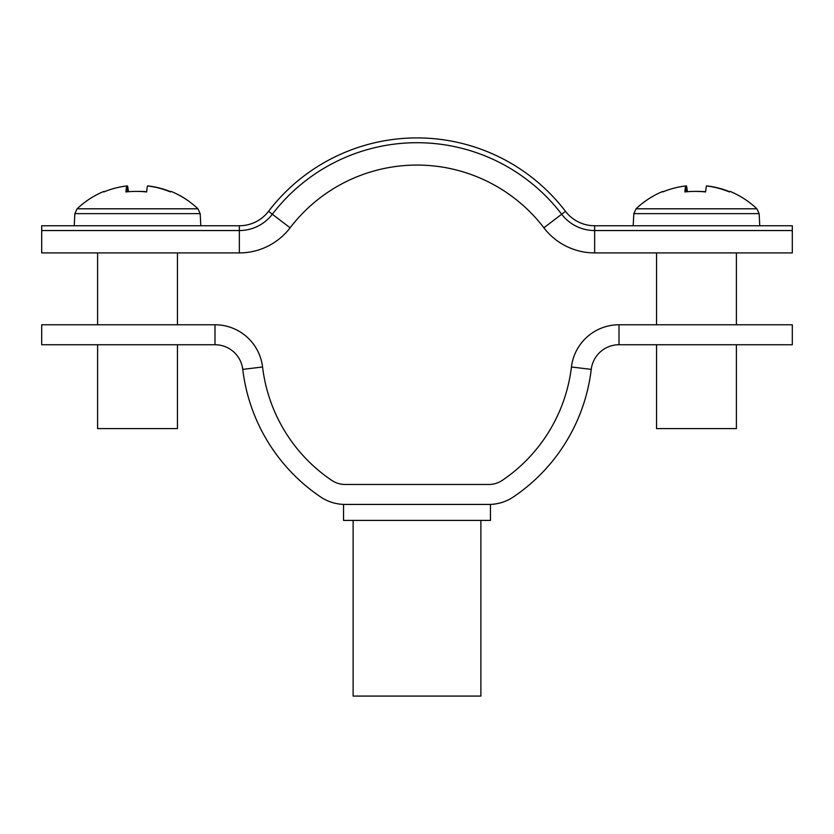 <?xml version="1.0" encoding="UTF-8"?>
<svg xmlns="http://www.w3.org/2000/svg" width="834" height="834" viewBox="0 0 834 834"><rect width="100%" height="100%" fill="white"/><g stroke="black" fill="none" stroke-linecap="round" stroke-linejoin="round"><path stroke-width="1.25" d="M345.13 504.434L343.535 504.434L343.535 520.406L490.465 520.406L490.465 504.434L345.13 504.434A43.921 43.921 0 0 1 320.548 496.908A179.664 179.664 0 0 1 242.746 369.368A27.949 27.949 0 0 0 214.995 344.734L41.7 344.734L41.7 324.77L214.995 324.77A47.913 47.913 0 0 1 262.564 367.002A159.701 159.701 0 0 0 331.724 480.363A23.957 23.957 0 0 0 345.13 484.471L488.87 484.471A23.957 23.957 0 0 0 502.276 480.363A159.701 159.701 0 0 0 571.436 367.002A47.913 47.913 0 0 1 619.005 324.77L792.3 324.77L792.3 344.734L619.005 344.734A27.949 27.949 0 0 0 591.254 369.368L571.436 367.002M488.87 504.434A43.921 43.921 0 0 0 513.452 496.908A179.664 179.664 0 0 0 591.254 369.368M480.884 520.406L480.884 696.077L353.116 696.077L353.116 520.406M594.652 225.753A36.727 36.727 0 0 1 565.473 211.325A186.847 186.847 0 0 0 268.527 211.325A36.727 36.727 0 0 1 239.348 225.753L41.7 225.753L41.7 252.91L239.348 252.91A63.884 63.884 0 0 0 290.107 227.807A159.701 159.701 0 0 1 543.893 227.807A63.884 63.884 0 0 0 594.652 252.91L792.3 252.91L792.3 230.549L594.652 230.549L594.652 252.91A63.884 63.884 0 0 1 543.893 227.807L561.668 214.234A41.523 41.523 0 0 0 594.652 230.549L594.652 225.753L792.3 225.753L792.3 230.549M268.527 211.325L272.332 214.234A41.523 41.523 0 0 1 239.348 230.549L41.7 230.549M239.348 225.753L239.348 252.91A63.884 63.884 0 0 0 290.107 227.807L272.332 214.234A182.062 182.062 0 0 1 561.668 214.234L565.473 211.325M126.758 185.951A87.216 87.163 90 0 0 103.802 191.956A87.622 2.909 -116.5 0 1 103.864 191.413A87.841 87.841 0 0 0 77.093 208.802L197.95 208.802A87.841 87.841 0 0 0 171.178 191.413A87.622 2.909 116.5 0 0 171.137 191.403A87.622 2.909 116.5 0 0 170.47 191.956A87.216 87.163 90 0 0 147.514 185.951A87.216 3.242 -90 0 0 146.659 191.956A87.622 78.365 -175.7 0 0 125.913 191.956A87.216 3.242 90 0 1 126.758 185.951L126.758 191.872M97.599 344.734L97.599 428.582L177.444 428.582L177.444 344.734M128.363 191.726A87.216 3.242 90 0 0 127.529 185.951A87.216 87.163 -90 0 0 126.758 186.045M137.516 191.413A87.622 78.365 175.7 0 1 146.68 191.726M170.678 191.726A87.216 87.163 -90 0 0 148.285 185.951L148.285 186.045M127.529 191.799L127.529 185.951M685.715 185.951A87.216 87.163 90 0 0 662.759 191.956A87.622 2.909 -116.5 0 1 662.821 191.413A87.841 87.841 0 0 0 636.05 208.802L756.907 208.802A87.841 87.841 0 0 0 730.136 191.413A87.622 2.909 116.5 0 0 730.094 191.403A87.622 2.909 116.5 0 0 729.427 191.956A87.216 87.163 90 0 0 706.471 185.951A87.216 3.242 -90 0 0 705.616 191.956A87.622 78.365 -175.7 0 0 684.87 191.956A87.216 3.242 90 0 1 685.715 185.951L685.715 191.872M656.556 344.734L656.556 428.582L736.401 428.582L736.401 344.734M687.32 191.726A87.216 3.242 90 0 0 686.486 185.951A87.216 87.163 -90 0 0 685.715 186.045M696.484 191.413A87.622 78.365 175.7 0 1 705.637 191.726M729.635 191.726A87.216 87.163 -90 0 0 707.242 185.951L707.242 186.045M686.486 191.799L686.486 185.951M619.005 324.77L619.005 344.734M242.746 369.368L262.564 367.002M214.995 344.734L214.995 324.77M74.226 225.753L74.862 213.64L200.181 213.64L197.95 208.802M633.183 225.753L633.819 213.64L759.138 213.64L756.907 208.802M200.181 213.64L200.817 225.753M177.444 324.77L177.444 252.91M97.599 324.77L97.599 252.91M74.862 213.64L77.093 208.802M759.138 213.64L759.774 225.753M736.401 324.77L736.401 252.91M656.556 324.77L656.556 252.91M633.819 213.64L636.05 208.802"/></g></svg>
